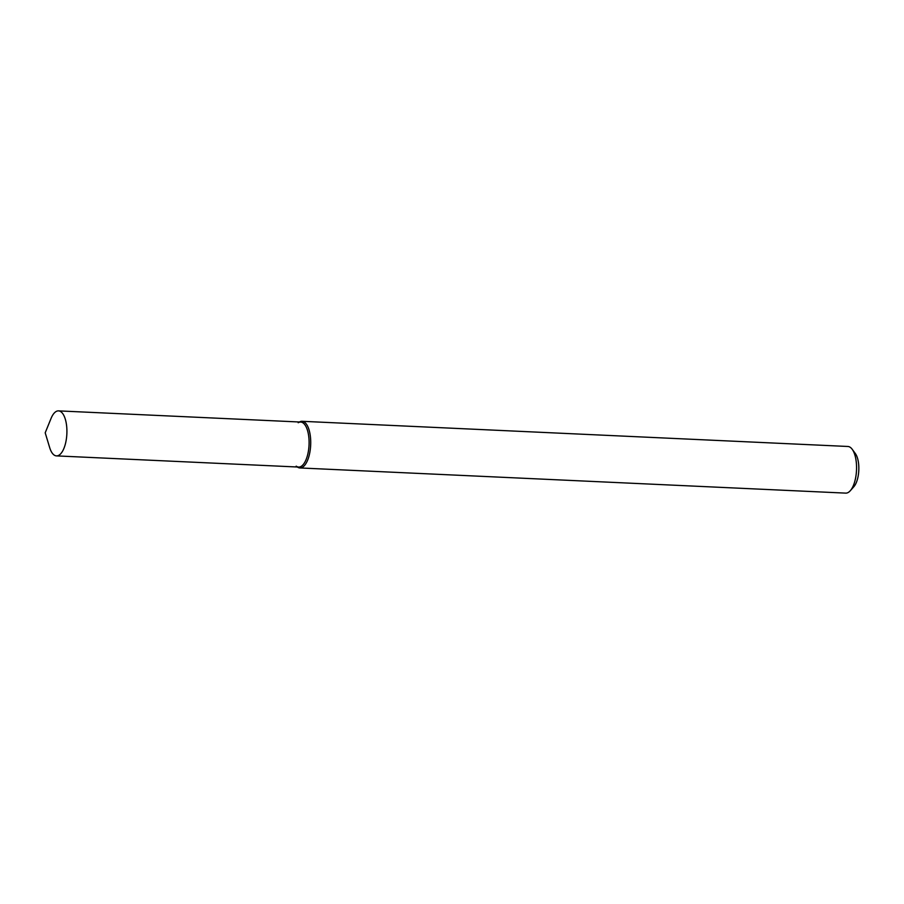 <?xml version="1.0" encoding="UTF-8"?>
<svg xmlns="http://www.w3.org/2000/svg" width="904" height="904" viewBox="0 0 904 904"><rect width="100%" height="100%" fill="white"/><g stroke="black" fill="none" stroke-linecap="round" stroke-linejoin="round"><path stroke-width="1.36" d="M296.196 466.148A22.532 9.379 -87.4 0 0 302.252 465.56A22.532 9.379 -87.4 0 0 308.874 437.728A22.532 9.379 -87.4 0 0 298.196 422.733M297.371 467.006A23.346 9.718 -87.4 0 0 299.879 467.944A23.346 9.718 -87.4 0 0 303.631 466.385A23.346 9.718 -87.4 0 0 310.693 440.564A23.346 9.718 -87.4 0 0 302.038 421.298A23.346 9.718 -87.4 0 0 299.45 421.998M299.879 467.944L845.715 493.121A23.346 9.718 -87.4 0 0 849.466 491.561A23.346 9.718 -87.4 0 0 850.28 490.736A23.346 9.718 -87.4 0 0 856.506 470.249A23.346 9.718 -87.4 0 0 852.189 449.265A23.346 9.718 -87.4 0 0 847.873 446.474L302.038 421.298M850.28 490.736L853.828 486.747A18.679 7.774 -87.4 0 0 858.8 470.351A18.679 7.774 -87.4 0 0 855.353 453.571L852.189 449.265M60.071 454.384A22.532 9.379 -87.4 0 0 66.885 429.479A22.532 9.379 -87.4 0 0 58.534 410.879A22.532 9.379 -87.4 0 0 51.031 418.484L45.2 432.813L49.686 447.627A22.532 9.379 -87.4 0 0 56.455 455.887A22.532 9.379 -87.4 0 0 60.071 454.384M56.455 455.887L298.636 467.063A22.532 9.379 -87.4 0 0 302.252 465.56A22.532 9.379 -87.4 0 0 309.066 440.643A22.532 9.379 -87.4 0 0 300.716 422.055L58.534 410.879"/></g></svg>
